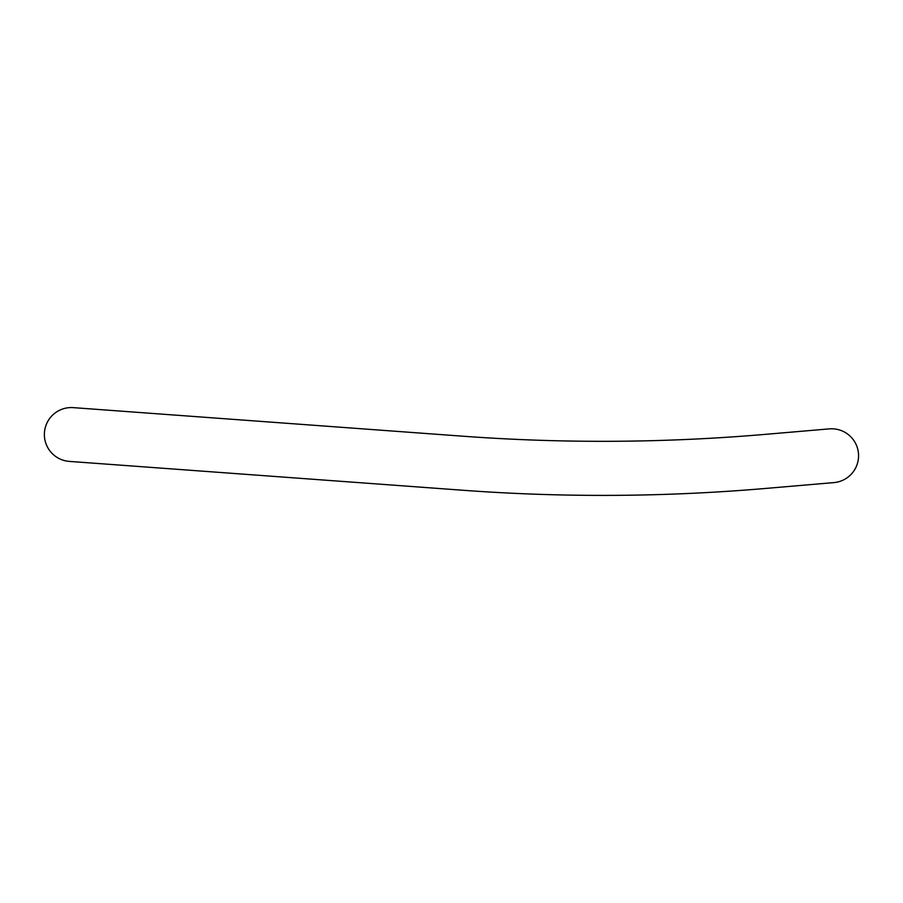 <?xml version="1.0" encoding="UTF-8"?>
<svg xmlns="http://www.w3.org/2000/svg" width="903" height="903" viewBox="0 0 903 903"><rect width="100%" height="100%" fill="white"/><g stroke="black" fill="none" stroke-linecap="round" stroke-linejoin="round"><path stroke-width="1.35" d="M462.912 436.205L73.301 407.637A26.955 26.955 0 0 0 44.439 432.548A26.955 26.955 0 0 0 69.35 461.399L463.25 490.284A1908.344 1908.344 0 0 0 765.439 488.455L833.898 482.597A26.955 26.955 0 0 0 858.46 453.441A26.955 26.955 0 0 0 829.304 428.88L765.112 434.377A1908.344 1908.344 0 0 1 462.912 436.205"/></g></svg>
